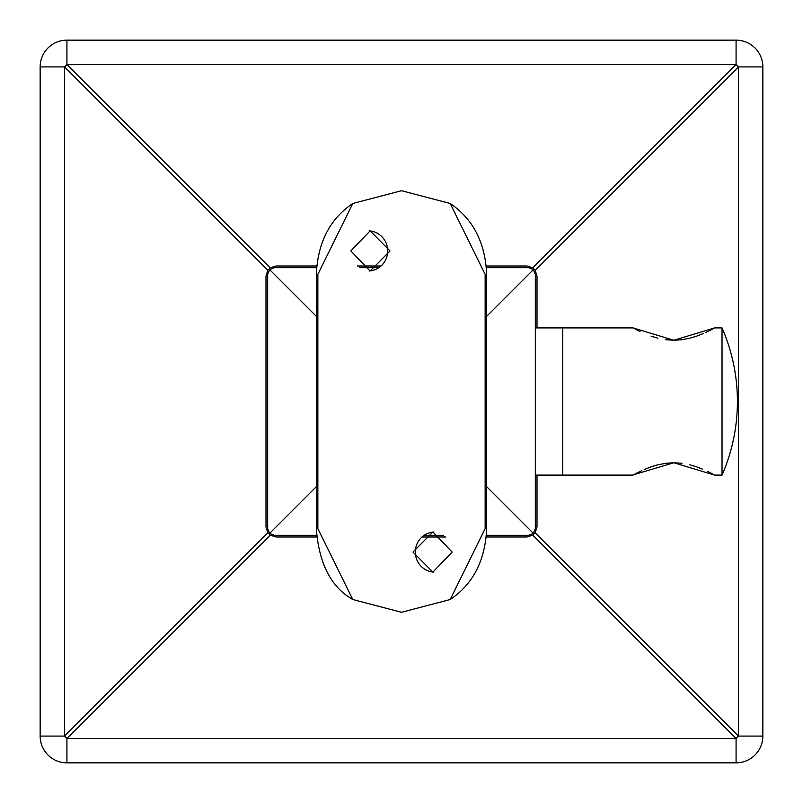 <?xml version="1.0" encoding="UTF-8"?>
<svg xmlns="http://www.w3.org/2000/svg" width="803" height="803" viewBox="0 0 803 803"><rect width="100%" height="100%" fill="white"/><g stroke="black" fill="none" stroke-linecap="round" stroke-linejoin="round"><path stroke-width="1.2" d="M369.089 230.893A20.075 19.633 -90 0 1 387.678 250.937A20.075 19.633 -90 0 1 369.089 270.982M350.841 250.937L370.123 271.012L390.007 250.937L370.123 230.862L350.841 250.937M433.911 572.107A20.075 19.633 90 0 1 415.322 552.062A20.075 19.633 90 0 1 433.911 532.018M412.993 552.062L432.867 572.137L452.149 552.062L432.867 531.987L412.993 552.062M401.5 190.712L352.798 203.48L317.858 274.355L317.858 528.645L352.798 599.52L401.5 612.287L450.202 599.52L485.142 528.645L485.142 274.355L450.202 203.48L401.5 190.712M316.322 316.322L269.627 269.627L267.67 274.355L267.67 528.645L269.627 533.373L316.322 486.678M486.678 486.678L533.373 533.373L535.33 528.645L535.33 274.355L533.373 269.627L486.678 316.322M533.373 269.627L528.645 267.67L486.437 267.67M378.896 267.67L359.393 267.67M316.563 267.67L274.355 267.67L269.627 269.627M269.627 533.373L274.355 535.33L316.563 535.33M533.373 533.373L528.645 535.33L486.437 535.33M443.607 535.33L424.104 535.33M681.687 339.749L690.008 338.153M713.797 328.377L711.478 329.611M711.287 329.712L708.798 330.977M535.33 327.895L562.773 327.895L562.773 475.105L562.773 327.895L633.035 327.895L673.847 340.251L714.67 327.895L705.857 332.382M636.468 329.742L640.001 331.519M651.153 336.176L657.898 338.204M665.727 339.709L673.847 340.251L665.727 339.709L673.847 340.251L681.657 339.749M696.693 466.874L702.675 469.193M722.027 475.105A183.716 183.716 0 0 0 722.027 327.895L722.027 475.105L714.67 475.105L673.847 462.749L633.808 474.683M711.237 473.258L707.704 471.481M696.552 466.824L689.797 464.796M681.968 463.291L673.847 462.749L681.968 463.291L673.847 462.749L666.048 463.251L657.687 464.847L666.018 463.251L657.687 464.847M633.908 474.623L636.227 473.389M636.408 473.288L638.907 472.023M696.743 466.894L702.595 469.163M651.253 466.784L657.426 464.917M703.508 333.446L696.763 336.106M696.623 336.156L689.677 338.234M636.347 329.682L633.848 328.337M711.358 473.318L713.857 474.663M535.33 475.105L633.035 475.105L641.838 470.618M644.197 469.554L650.942 466.894M651.082 466.844L658.028 464.766M537.006 475.105L537.006 526.969L535.149 532.78L738.449 736.08L762.85 736.08L762.85 66.92L738.449 66.92L535.149 270.22L537.006 276.031L537.006 327.895M762.85 736.08A26.77 26.77 0 0 1 736.08 762.85L66.92 762.85A26.77 26.77 0 0 1 40.15 736.08L40.15 66.92A26.77 26.77 0 0 1 66.92 40.15L66.92 64.551L270.22 267.851L276.031 265.994L316.693 265.994M535.149 532.78L532.78 535.149L526.969 537.006L486.307 537.006M445.695 537.006L421.966 537.006M316.693 537.006L276.031 537.006L270.22 535.149L267.851 532.78L265.994 526.969L265.994 276.031L267.851 270.22L270.22 267.851M535.149 270.22L532.78 267.851L526.969 265.994L486.307 265.994M381.034 265.994L357.305 265.994M532.78 267.851L736.08 64.551L736.08 40.15L66.92 40.15A26.77 26.77 0 0 0 40.15 66.92L64.551 66.92L64.551 736.08L267.851 532.78M736.08 40.15A26.77 26.77 0 0 1 762.85 66.92M352.798 203.48L352.798 203.48C329.953 218.828 317.797 242.446 316.322 274.355L317.858 274.355M485.142 528.645L486.678 528.645C485.203 560.554 473.047 584.172 450.202 599.52L450.202 599.52M352.798 599.52C331.067 587.164 318.911 563.545 316.322 528.645L317.858 528.645M485.142 274.355L486.678 274.355L486.678 528.645M736.08 762.85L736.08 738.449L66.92 738.449L66.92 762.85M267.851 270.22L64.551 66.92A26.77 1.676 135 0 1 66.92 64.551L736.08 64.551A26.77 1.676 45 0 1 738.449 66.92L738.449 736.08A26.77 1.676 135 0 1 736.08 738.449L532.78 535.149M270.22 535.149L66.92 738.449A26.77 1.676 -135 0 1 64.551 736.08L40.15 736.08M316.322 274.355L316.322 528.645M486.678 274.355C485.303 242.737 473.148 219.109 450.202 203.48M714.67 327.895L722.027 327.895"/></g></svg>
